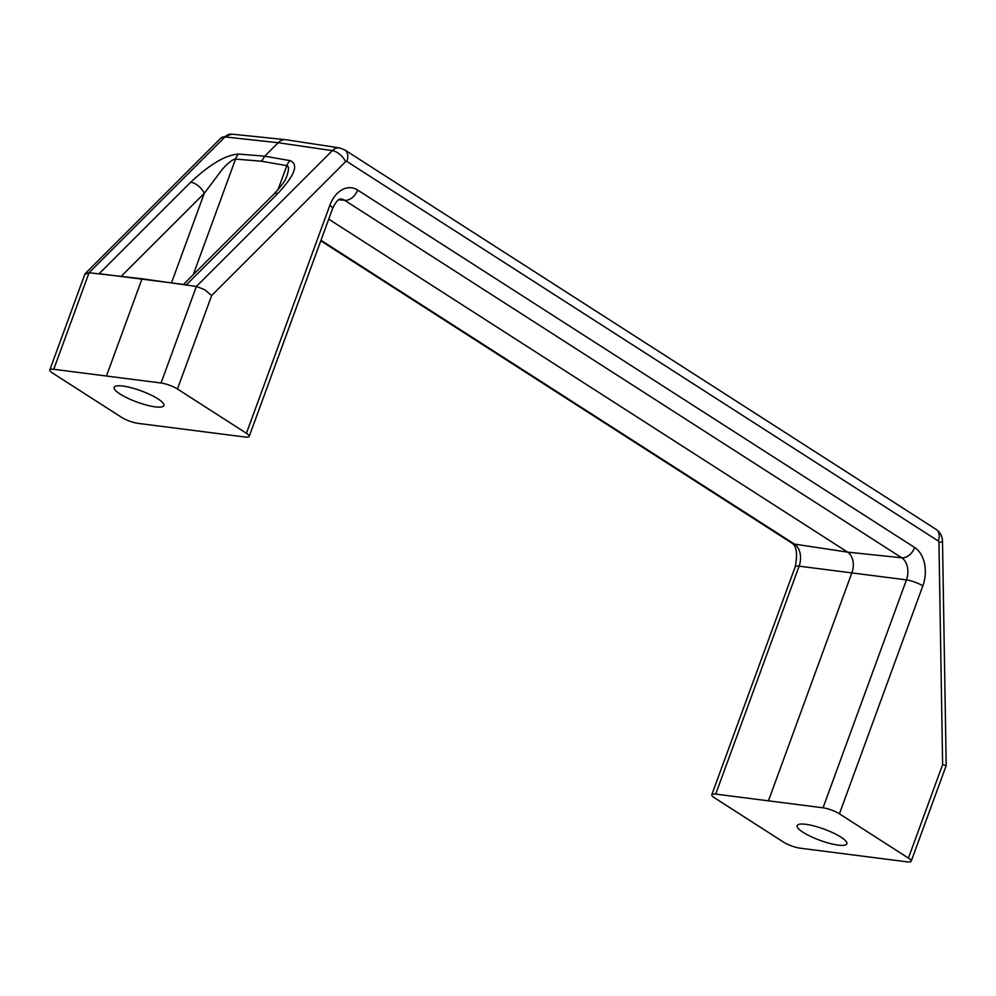 <?xml version="1.0" encoding="UTF-8"?>
<svg xmlns="http://www.w3.org/2000/svg" width="996" height="996" viewBox="0 0 996 996"><rect width="100%" height="100%" fill="white"/><g stroke="black" fill="none" stroke-linecap="round" stroke-linejoin="round"><path stroke-width="1.49" d="M911.203 861.191A12.45 2.814 20.1 0 1 911.191 861.229A12.45 2.814 20.1 0 1 907.281 861.864L799.95 848.156A12.45 2.814 20.1 0 1 791.471 845.903A12.45 2.814 20.1 0 1 783.566 842.143L714.58 797.871A12.45 2.814 20.1 0 1 711.791 794.758A12.45 2.814 20.1 0 1 711.804 794.733A12.45 2.814 20.1 0 1 715.713 794.098L823.032 807.806A12.45 2.814 20.1 0 1 831.523 810.059A12.45 2.814 20.1 0 1 839.429 813.819L908.414 858.091A12.45 2.814 20.1 0 1 911.203 861.191M177.437 389.013L246.423 433.285A12.45 2.814 20.1 0 1 249.212 436.397A12.45 2.814 20.1 0 1 249.199 436.422A12.45 2.814 20.1 0 1 245.29 437.057L137.971 423.35A12.45 2.814 20.1 0 1 129.48 421.096A12.45 2.814 20.1 0 1 121.574 417.336L52.589 373.064A12.45 2.814 20.1 0 1 49.8 369.964A12.45 2.814 20.1 0 1 49.812 369.927A12.45 2.814 20.1 0 1 53.722 369.292L161.053 382.999A12.45 2.814 20.1 0 1 169.532 385.253A12.45 2.814 20.1 0 1 177.437 389.013L211.65 295.526L345.6 161.688A1.805 1.245 -82.7 0 1 346.857 161.476L938.294 541.002A1.805 1.245 -82.7 0 1 938.954 542.447L942.627 764.592L946.2 765.575L911.191 861.229M211.65 295.526L204.529 289.624L196.374 286.45L161.053 382.999M84.797 274.323L89.055 272.742L224.996 136.925A14.268 9.873 -82.7 0 1 231.819 134.136L285.628 139.689A15.575 10.782 97.3 0 0 278.183 142.727L264.712 156.185L238.505 154.044A12.45 8.516 94.7 0 0 236.811 156.31A12.45 8.516 94.7 0 0 235.554 159.099L261.599 161.228L264.712 156.185L290.085 160.63A12.45 8.715 99.9 0 0 288.242 162.883A12.45 8.715 99.9 0 0 286.823 165.647C289.077 166.332 288.977 170.117 286.499 177.027L286.462 177.151M238.505 154.044C225.719 154.94 209.77 164.34 190.672 182.243A12.45 6.698 45 0 1 198.366 185.903A12.45 6.698 45 0 1 204.267 193.336L222.569 168.984C228.594 162.46 232.927 159.161 235.554 159.099L193.261 274.647M122.794 386.037A26.469 5.964 20.1 0 1 150.371 394.727A26.469 5.964 20.1 0 1 163.867 405.546A26.469 5.964 20.1 0 1 155.227 406.854A26.469 5.964 20.1 0 1 127.662 398.163A26.469 5.964 20.1 0 1 114.154 387.344A26.469 5.964 20.1 0 1 122.794 386.037M805.776 824.302A26.469 5.964 20.1 0 1 833.341 832.992A26.469 5.964 20.1 0 1 846.849 843.811A26.469 5.964 20.1 0 1 838.209 845.118A26.469 5.964 20.1 0 1 810.632 836.428A26.469 5.964 20.1 0 1 797.136 825.609A26.469 5.964 20.1 0 1 805.776 824.302M286.499 177.027C285.404 178.608 286.649 180.525 273.464 194.519A12.45 6.698 45 0 1 273.489 194.494A12.45 6.698 45 0 1 277.921 193.386C294.878 175.209 298.925 164.29 290.085 160.63M277.921 193.386L186.414 284.819L99.152 273.676L190.672 182.243M85.283 273.539L220.863 138.071A12.45 6.698 45 0 1 224.996 136.925L278.183 142.727L332.315 150.633L196.374 286.45L142.03 278.768L89.055 272.742L53.722 369.292M328.717 219.145L847.658 552.145A15.575 10.782 -82.7 0 1 851.978 572.513L768.576 800.435M346.857 161.476A12.45 8.541 -57.3 0 0 347.231 153.16A12.45 8.541 -57.3 0 0 344.666 149.861L339.462 147.894L285.989 139.739A15.575 10.782 97.3 0 0 285.628 139.689M142.03 278.768L106.584 375.629M938.954 542.447A12.45 1.843 -0.9 0 0 942.49 541.102L942.49 541.102C942.365 536.221 940.236 532.312 936.103 529.374L344.666 149.861M938.294 541.002A12.45 8.541 -57.3 0 0 938.655 532.686A12.45 8.541 -57.3 0 0 936.103 529.374M345.6 161.688A12.45 6.698 -135 0 0 339.873 154.392A12.45 6.698 -135 0 0 332.315 150.633A14.268 9.873 97.3 0 1 339.462 147.894M715.713 794.098L799.116 566.164A12.45 2.814 -159.9 0 0 795.206 566.811A12.45 2.814 -159.9 0 0 795.194 566.836M839.429 813.819L922.831 585.897A29.332 20.306 97.3 0 0 914.689 547.526L357.626 190.062A29.332 20.306 97.3 0 0 329.838 205.363A12.45 2.814 20.1 0 1 332.627 208.463A12.45 2.814 20.1 0 1 332.614 208.5A12.45 2.814 20.1 0 1 332.602 208.538M914.689 547.526A12.45 8.541 122.7 0 1 909.199 555.183A12.45 8.541 122.7 0 1 901.754 557.797A16.882 11.678 -82.7 0 1 906.447 579.884L823.032 807.806M357.626 190.062A12.45 8.541 122.7 0 1 352.148 197.718A12.45 8.541 122.7 0 1 344.691 200.333L901.754 557.797L847.658 552.145L794.435 544.09A12.45 8.541 122.7 0 1 792.032 543.206C796.651 546.256 797.709 554.125 795.206 566.811L711.804 794.733M922.831 585.897A12.45 2.814 -159.9 0 0 914.926 582.137A12.45 2.814 -159.9 0 0 906.447 579.884L799.116 566.164A16.882 11.678 97.3 0 0 794.435 544.09L320.986 240.285M121.238 276.29L204.267 193.336L171.524 282.789M261.599 161.228L286.823 165.647L278.046 189.626M249.199 436.422L332.614 208.5C335.789 201.864 338.578 198.702 340.981 199.013A16.882 11.678 -82.7 0 1 344.691 200.333L338.814 199.723M329.838 205.363L246.423 433.285M942.627 764.592L908.414 858.091M946.2 765.563L942.49 541.102M84.822 274.261L49.812 369.927M183.488 284.42L273.489 194.494M792.032 543.206L320.787 240.808M220.863 138.071L231.819 134.136"/></g></svg>
